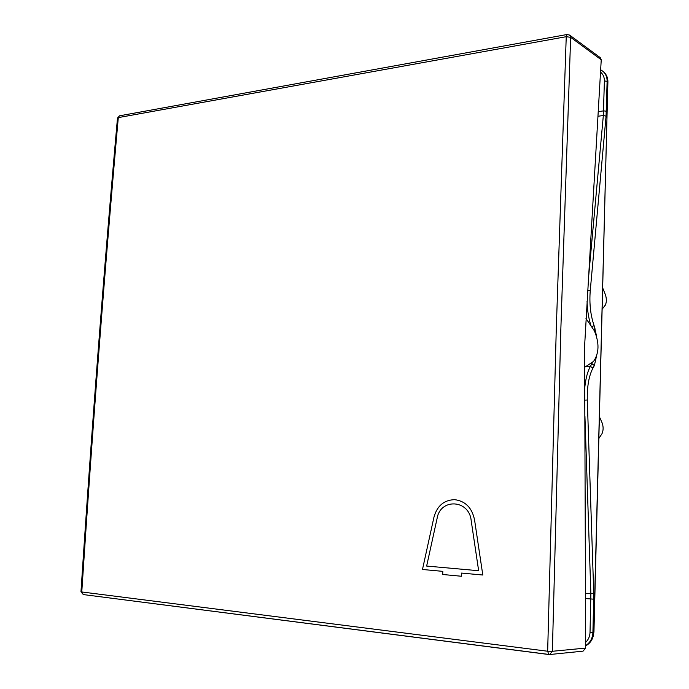<?xml version="1.0" encoding="UTF-8"?>
<svg xmlns="http://www.w3.org/2000/svg" width="689" height="689" viewBox="0 0 689 689"><rect width="100%" height="100%" fill="white"/><g stroke="black" fill="none" stroke-linecap="round" stroke-linejoin="round"><path stroke-width="1.03" d="M596.347 356.842L594.357 365.558L592.928 368.124C588.914 375.781 587.037 386.408 587.295 400.008L593.754 593.599L592.919 632.45L593.763 632.278C593.401 638.514 590.731 643.035 585.745 645.834M593.763 632.278L607.896 81.982C607.931 77.883 606.578 74.576 603.822 72.078L603.047 71.406C605.795 73.904 607.155 77.202 607.121 81.302L604.391 80.94L603.34 115.511L598.241 116.217M607.896 81.982L607.121 81.302L606.062 116.157L590.232 290.853C589.25 303.608 590.525 315.157 594.056 325.492L596.786 336.999M584.935 416.294L590.869 593.849L590.025 632.373C589.862 636.335 588.466 639.599 585.839 642.165M602.772 288.14L605.528 295.013C606.69 299.052 606.613 302.428 605.295 305.149L602.229 309.137M598.913 438.402L602.014 433.674C603.375 430.53 603.469 427.068 602.298 423.287L599.464 416.845M585.96 366.41L590.395 366.341C587.579 371.492 585.71 378.528 584.789 387.433M587.045 301.076C587.304 310.403 588.656 318.731 591.11 326.052M585.684 648.073L583.049 651.157L549.607 654.533L552.371 651.286L585.684 648.073L584.582 346.464L601.239 59.788L600.274 57.669L569.622 35.087L570.638 37.327L560.829 329.618L552.371 651.286L547.66 651.234L81.767 591.963C87.193 509.369 92.877 429.505 98.82 352.363C104.935 272.956 111.429 194.703 118.293 117.612L566.237 36.689L556.273 329.247L547.66 651.234L548.771 654.516L549.607 654.533L83.291 594.573L81.767 591.963L80.975 591.748L83.291 594.573L548.642 654.49M585.986 318.49L594.392 330.875C599.439 343.001 599.163 353.164 593.591 361.363L584.685 367.289M117.483 118.069L119.541 115.812L117.483 118.069C104.073 267.987 91.904 425.88 80.975 591.748M567.555 34.665L567.064 34.51L566.237 36.689L570.638 37.327L601.239 59.788M482.8 575.022L474.583 520.074C472.12 507.914 465.488 501.11 454.697 499.663C443.931 499.99 436.998 505.933 433.881 517.491L422.478 569.484L442.812 571.353L442.7 574.497L461.492 576.254L461.596 573.076L482.8 575.022M426.646 566.057L437.102 518.404C440.219 498.052 469.183 499.447 471.181 520.574L478.648 570.725L426.646 566.057M600.886 72.379C603.254 74.541 604.425 77.401 604.391 80.94M606.346 111.213L603.607 110.869L598.526 111.592M593.927 631.804L593.298 635.878M607.896 81.336L593.78 631.882M600.972 69.968L603.047 71.406L600.972 69.951M587.295 400.008L584.858 400.145M593.754 593.599L585.839 593.367M593.772 599.172L585.865 598.586M585.753 645.515C590.223 642.613 592.609 638.255 592.919 632.45L590.025 632.373M589.887 363.809L591.842 363.775L590.395 366.341L592.928 368.124M592.6 362.018L591.842 363.775L594.357 365.558M606.062 116.157L603.34 115.511L588.303 280.277M590.232 290.853L587.7 290.25M594.056 325.492L591.739 326.982M595.322 328.972L593.935 330.203M607.896 81.19L593.952 631.822L593.212 636.248M119.541 115.812L567.064 34.51L569.622 35.087"/></g></svg>
